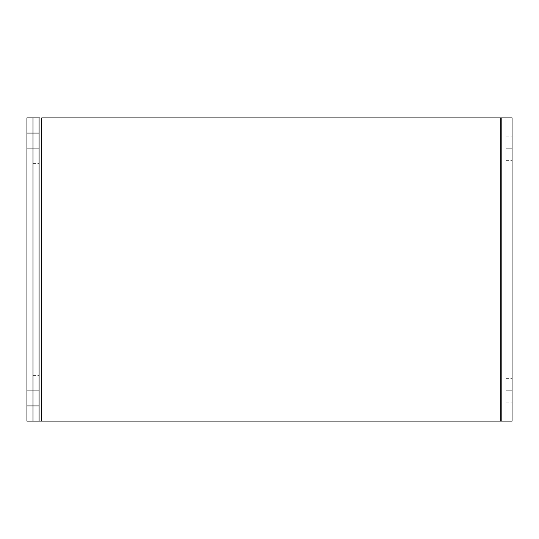 <?xml version="1.0" encoding="UTF-8"?>
<svg xmlns="http://www.w3.org/2000/svg" width="539" height="539" viewBox="0 0 539 539"><rect width="100%" height="100%" fill="white"/><g stroke="black" fill="none" stroke-linecap="round" stroke-linejoin="round"><path stroke-width="0.4" stroke-dasharray="2.69 2.02" d="M505.986 390.775L505.986 378.647L505.986 390.775L512.05 390.775L505.986 390.775L505.986 378.647L505.986 390.775L512.05 390.775L512.05 378.647L512.05 390.775L505.986 390.775L505.986 378.647L505.986 402.902L505.986 378.647L505.986 402.902L505.986 390.775L512.05 390.775L512.05 378.647L512.05 402.902L512.05 378.647L512.05 402.902L512.05 390.775L505.986 390.775L505.986 402.902L505.986 390.775L512.05 390.775L512.05 402.902L512.05 390.775L505.986 390.775L505.986 402.902L505.986 390.775M505.986 148.225L505.986 136.097L505.986 148.225L512.05 148.225L505.986 148.225L505.986 136.097L505.986 148.225L512.05 148.225L512.05 136.097L512.05 148.225L505.986 148.225L505.986 136.097L505.986 160.352L505.986 136.097L505.986 160.352L505.986 148.225L512.05 148.225L512.05 136.097L512.05 160.352L512.05 136.097L512.05 160.352L512.05 148.225L505.986 148.225L505.986 160.352L505.986 148.225L512.05 148.225L512.05 160.352L512.05 148.225L505.986 148.225L505.986 160.352L505.986 148.225M33.014 408.892L33.014 117.906L39.078 117.906L39.078 421.094L33.014 421.094L33.014 405.934L39.078 405.934L39.078 390.775L33.014 390.775L33.014 405.934L33.014 390.775L39.078 390.775L39.078 405.934L39.078 390.775L33.014 390.775L33.014 405.934L33.014 384.974L33.014 393.733L33.014 387.817L33.014 390.775L39.078 390.775L39.078 405.934L39.078 387.817L39.078 405.645L39.078 390.775L33.014 390.775L33.014 375.616L33.014 390.775L39.078 390.775L39.078 375.616L39.078 390.775L33.014 390.775L33.014 375.616L33.014 390.775L39.078 390.775L39.078 421.094L33.014 421.094L41.159 421.094L41.159 117.906L33.014 117.906L41.793 117.906L39.078 117.906L39.078 133.066L33.014 133.066L33.014 148.225L33.014 133.066L33.014 148.225L39.078 148.225L33.014 148.225L33.014 133.066L33.014 148.225L39.078 148.225L39.078 133.066L39.078 148.225L33.014 148.225L33.014 117.906L501.189 117.906L500.556 117.906L500.556 421.094L41.159 421.094L41.793 421.094L41.159 421.094L41.159 117.906L501.189 117.906L41.793 117.906L41.793 421.094L501.189 421.094L41.159 421.094L501.189 421.094L41.159 421.094L500.556 421.094L500.556 117.906L41.159 117.906L41.159 421.094L33.014 421.094L41.793 421.094L41.793 117.906L33.014 117.906L33.014 421.094L41.159 421.094L41.159 117.906L33.014 117.906L39.078 117.906L39.078 421.094L41.793 421.094L33.014 421.094L39.078 421.094L33.014 421.094L33.014 133.066L33.014 405.934L39.078 405.934L39.078 117.906L33.014 117.906L33.014 421.094L39.078 421.094L39.078 133.066L33.014 133.066L33.014 163.384L33.014 148.225L39.078 148.225L39.078 163.384L39.078 133.066L39.078 148.225L33.014 148.225L33.014 163.384L33.014 148.225L39.078 148.225L39.078 163.384L39.078 148.225L33.014 148.225L33.014 163.384L33.014 148.225L26.95 148.225L26.95 133.066L26.95 148.225L33.014 148.225L33.014 117.906L39.078 117.906L39.078 421.094L39.859 421.094M501.189 421.094L501.189 117.906L500.556 117.906L505.986 117.906L505.986 421.094L505.986 117.906L512.05 117.906L512.05 421.094L500.556 421.094L512.05 421.094L500.556 421.094L505.986 421.094L505.986 117.906L512.05 117.906L500.556 117.906L500.556 421.094L512.05 421.094L512.05 117.906L500.556 117.906L512.05 117.906L501.189 117.906L501.189 421.094M505.986 117.906L505.986 421.094L500.556 421.094L500.556 117.906L505.986 117.906M33.014 122.346L33.014 133.066L26.95 133.066L26.95 151.183L26.95 133.066L26.95 148.225L33.014 148.225L26.95 148.225L26.95 133.066L26.95 405.934L33.014 405.934L33.014 390.775L26.95 390.775L26.95 405.934L26.95 390.775L33.014 390.775L33.014 405.934L33.014 390.775L26.95 390.775L26.95 421.094L26.95 384.974L26.95 393.733L26.95 387.817L26.95 390.775L33.014 390.775L33.014 133.066L33.014 405.934L33.014 375.616L33.014 390.775L26.95 390.775L26.95 375.616L26.95 390.775L33.014 390.775L33.014 375.616L33.014 390.775L26.95 390.775L26.95 375.616L26.95 390.775L33.014 390.775L33.014 375.616L33.014 405.934L26.95 405.934L26.95 133.066L26.95 148.225L26.95 133.066L33.014 133.066L33.014 118.196M39.078 384.974L39.078 375.616L39.078 384.974M39.078 421.094L39.078 117.906L39.859 117.906M33.014 421.094L33.014 117.906L39.078 117.906M39.078 148.225L39.078 163.384L39.078 148.225M512.05 148.225L512.05 160.352L512.05 148.225M512.05 390.775L512.05 402.902L512.05 390.775M26.95 117.906L33.014 117.906L26.95 117.906L26.95 133.066L26.95 117.906M26.95 151.183L26.95 163.384L26.95 151.183M26.95 384.974L26.95 375.616L26.95 384.974M33.014 117.906L33.014 134.218L33.014 133.066L39.078 133.066L33.014 133.066M33.014 148.225L33.014 163.384L33.014 133.355L33.014 148.225L26.95 148.225L33.014 148.225L33.014 163.384L33.014 148.225L26.95 148.225L26.95 163.384L26.95 148.225L33.014 148.225L33.014 163.384L33.014 148.225M26.95 148.225L26.95 163.384L26.95 148.225M505.986 378.647L512.05 378.647L505.986 378.647M505.986 136.097L512.05 136.097L505.986 136.097M33.014 375.616L39.078 375.616L33.014 375.616M33.014 405.934L39.078 405.934L33.014 405.934M33.014 163.384L39.078 163.384L33.014 163.384M505.986 402.902L512.05 402.902L505.986 402.902M505.986 160.352L512.05 160.352L505.986 160.352"/><path stroke-width="0.81" d="M501.189 117.906L41.793 117.906L501.189 117.906L501.189 421.094L41.793 421.094L512.05 421.094L512.05 117.906L501.189 117.906L501.189 421.094L512.05 421.094L512.05 117.906L501.189 117.906M39.859 421.094L41.793 421.094L41.793 117.906L41.793 421.094L39.078 421.094L39.078 405.934L39.078 421.094L33.014 421.094L39.078 421.094M39.859 117.906L33.014 117.906L33.014 421.094L26.95 421.094L33.014 421.094L26.95 421.094L33.014 421.094L33.014 133.066L39.078 133.066L39.078 405.934L33.014 405.934L33.014 421.094L26.95 421.094L26.95 405.934L33.014 405.934L33.014 408.892M39.078 117.906L39.078 133.066L39.078 117.906L33.014 117.906L33.014 133.066L39.078 133.066L39.078 405.934L26.95 405.934L26.95 421.094M26.95 133.066L26.95 405.934L26.95 133.066L33.014 133.066L26.95 133.066L26.95 117.906L33.014 117.906L26.95 117.906L26.95 133.066M33.014 118.196L33.014 122.346M33.014 133.066L33.014 117.906L26.95 117.906"/></g></svg>
